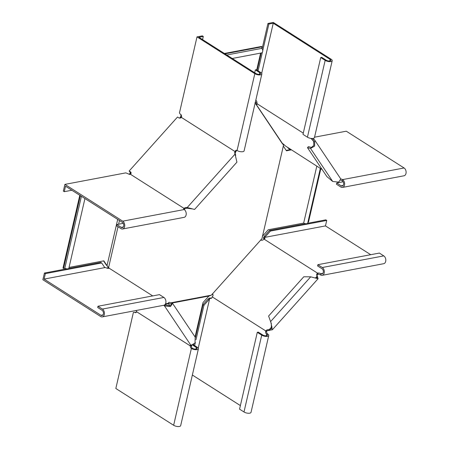 <?xml version="1.0" encoding="UTF-8"?>
<svg xmlns="http://www.w3.org/2000/svg" width="449" height="449" viewBox="0 0 449 449"><rect width="100%" height="100%" fill="white"/><g stroke="black" fill="none" stroke-linecap="round" stroke-linejoin="round"><path stroke-width="0.67" d="M180.352 117.11L179.639 118.093M180.621 116.364L181.295 114.753M181.138 116.089L181.396 115.584M180.863 116.835L180.745 117.655L181.323 117.548M254.97 102.827L255.61 103.506L255.021 103.612M130.895 172.523L129.295 174.111L129.267 174.442L130.131 174.268M108.911 268.356L108.26 267.29M255.61 103.506L283.543 145.134L261.941 238.694L211.361 295.167L171.08 302.783M180.537 117.964L180.745 117.655M131.052 173.314L130.165 174.128M119.451 220.521L118.598 224.219M118.02 226.728L108.563 267.688L109.028 268.059L107.014 265.707L117.7 219.409M109.197 268.306L108.478 267.705M165.49 303.838L168.145 303.339M130.85 173.538L130.294 173.191M232.24 58.471L261.458 52.948A2.498 1.706 -100.7 0 0 262.732 51.018A2.498 1.706 -100.7 0 0 261.694 48.391L226.773 54.991M261.694 48.391L262.059 46.808L224.938 53.829M262.059 46.808L261.503 46.46L224.388 53.476M260.605 53.111L256.721 69.943M107.35 266.279L106.705 265.308M84.94 198.565L68.837 268.328A2.498 0.982 -167 0 1 67.322 268.878A2.498 0.982 -167 0 1 64.808 268.221L63.545 268.457L80.354 195.646M81.409 196.32L64.808 268.221M63.545 268.457L62.989 268.109L79.799 195.293M103.528 260.903L106.239 264.938M69.045 267.419L103.814 260.847L106.795 265.292M211.361 295.167L208.886 296.059L172.057 303.024L169.009 302.267L168.106 303.277L169.773 305.763M168.397 303.715L165.204 304.321M195.074 336.952L203.01 302.57L208.886 296.059M291.238 149.893L286.445 150.802L283.246 145.942M320.333 168.403L307.688 223.181A2.498 0.982 13 0 1 306.173 223.725A2.498 0.982 13 0 1 303.664 223.069L316.803 166.158M307.896 222.272L308.485 222.16L320.822 168.717M290.683 149.539L286.176 150.393M303.664 223.069L268.216 229.77L262.379 236.337M256.856 103.399L256.284 104.039A2.217 0.455 -138.2 0 0 257.137 104.325A2.217 0.455 -138.2 0 0 257.081 103.994L256.957 102.838A2.217 1.515 -100.7 0 0 255.879 100.295L255.846 100.037M256.817 103.573L303.283 133.14M262.732 50.67L268.878 24.05L273.25 23.225L330.133 59.42A2.773 1.094 -167 0 1 330.851 60.419A2.773 1.094 -167 0 1 329.027 61.019A2.773 1.094 -167 0 1 326.159 60.172L321.725 57.349L320.732 57.539L302.996 134.374L307.43 137.192A4.159 1.639 13 0 0 311.724 138.472A4.159 1.639 13 0 0 314.463 137.568L332.198 60.727A4.159 1.639 -167 0 1 329.465 61.631A4.159 1.639 -167 0 1 325.166 60.357L320.732 57.539M273.25 23.225L261.677 73.339M262.098 48.823L267.952 23.466L273.318 22.45L331.126 59.229A4.159 1.639 -167 0 1 332.198 60.727M258.08 70.813L262.356 52.292M267.952 23.466L268.878 24.05M257.159 70.224L261.133 53.01M343.159 181.772L336.728 182.99L336.441 184.23L340.875 187.048A4.159 2.846 -100.7 0 0 342.508 187.413A4.159 2.846 -100.7 0 0 344.636 183.967A4.159 2.846 -100.7 0 0 342.593 179.6A2.217 0.876 13 0 0 340.785 178.971L338.681 182.103L332.709 181.48L326.889 176.597L307.481 147.659L308.384 146.649L311.432 147.407L310.528 148.417L307.481 147.659M282.427 143.798L255.762 103.972M255.161 103.023L255.896 102.204L256.951 102.877M312.942 138.432L313.829 139.173L312.919 140.183L313.632 140.986L313.817 145.442L311.432 147.407M313.829 139.173L314.783 140.211L314.586 146.183L310.528 148.417L332.709 181.48M256.284 104.039L255.913 103.803M310.938 138.393A2.217 0.455 -138.2 0 0 311.954 139.37L314.109 141.946M282.606 143.596L282.977 143.832A2.217 0.455 41.8 0 1 285.081 145.729L322.191 169.587M336.728 182.99L341.161 185.807A2.773 1.897 -100.7 0 0 342.25 186.049A2.773 1.897 -100.7 0 0 343.67 183.753A2.773 1.897 -100.7 0 0 342.306 180.84A2.217 0.876 13 0 0 340.785 180.262M314.547 137.192L346.274 131.198L404.083 167.977A4.159 2.846 79.3 0 1 406.121 172.343A4.159 2.846 79.3 0 1 403.993 175.789L342.508 187.413M287.837 147.732L289.313 149.141L289.88 149.029M288.758 148.316L289.313 149.141M260.656 239.951L260.774 240.019A2.217 1.689 -33.9 0 0 263.406 239.626L264.506 238.93A2.217 0.876 13 0 0 264.921 238.559A2.217 0.876 13 0 0 264.349 237.762L264.568 237.414L325.469 225.903L370.722 254.701M263.956 239.059L317.516 273.132L318.116 273.043A2.217 0.876 13 0 1 320.867 273.722L322.876 273.34M264.096 239.025A2.217 0.876 13 0 0 264.063 239.003L264.349 237.762L265.269 236.808L264.349 236.219L269.467 230.505L305.578 223.675M320.58 274.962L320.867 273.722A2.773 1.897 79.3 0 0 321.955 273.963A2.773 1.897 79.3 0 0 323.37 271.667A2.773 1.897 79.3 0 0 322.012 268.755L317.578 265.931L317.864 264.691L322.298 267.514A4.159 2.846 79.3 0 1 324.341 271.881A4.159 2.846 79.3 0 1 322.214 275.327A4.159 2.846 79.3 0 1 320.58 274.962A2.217 0.876 13 0 0 317.83 274.283L317.516 274.479A2.217 1.689 -33.9 0 0 317.241 276.04L317.561 276.977L317.061 276.23L317.028 277.813L314.912 277.942M264.063 239.003L263.355 238.071L264.349 236.219M264.27 238.105L264.349 237.762M317.83 274.283L318.116 273.043M322.214 275.327L383.699 263.703A4.159 2.846 -100.7 0 0 385.826 260.257A4.159 2.846 -100.7 0 0 383.783 255.891L379.354 253.068L317.864 264.691M269.467 230.505L270.393 231.089L326.726 220.442L325.469 225.903M307.644 223.288L325.806 219.853L326.726 220.442M265.269 236.808L270.393 231.089M268.609 316.045L303.76 276.797L310.697 276.82L318.066 278.739L272.363 329.768L270.859 322.326L268.609 316.045M317.561 276.977L318.066 278.739M272.363 329.768L268.508 330.447A2.217 1.689 146.1 0 0 266.807 331.098L266.308 330.352A2.217 1.689 146.1 0 1 268.008 329.706L269.164 329.706L271.331 328.842L271.308 323.426L270.859 322.326M317.516 274.479L317.016 273.738A2.217 1.689 -33.9 0 0 316.741 275.293L317.061 276.23L315.456 278.021M266.807 331.098L265.617 331.659L265.757 330.924L212.197 296.845L212.697 296.239A2.217 1.689 146.1 0 0 212.82 294.381A2.217 1.689 146.1 0 0 212.428 294L212.315 293.927M212.068 294.202L212.927 294.746A2.217 1.689 146.1 0 1 213.006 294.797M266.308 330.352L265.757 330.924M317.016 273.738L317.516 273.132M257.294 332.322L261.728 335.139A4.159 1.639 13 0 0 266.027 336.419A4.159 1.639 13 0 0 268.76 335.515L251.025 412.35A4.159 1.639 -167 0 1 248.286 413.254A4.159 1.639 -167 0 1 243.992 411.974L239.558 409.157L257.294 332.322L258.287 332.131L262.721 334.954A2.773 1.094 13 0 0 265.584 335.801A2.773 1.094 13 0 0 267.413 335.201A2.773 1.094 13 0 0 266.695 334.202A2.217 1.515 79.3 0 1 265.617 331.659M211.524 298.22A2.217 1.515 79.3 0 1 211.176 298.057L210.183 298.243A2.217 1.515 79.3 0 0 211.052 298.433A2.217 1.515 79.3 0 0 212.007 297.547L212.197 296.845M210.183 298.243L209.644 298.742L210.183 298.243M198.239 348.121L209.644 298.742L209.077 299.55L208.151 298.967L209.711 297.968L210.951 298.097M240.383 405.582L192.357 375.027M268.76 335.515A4.159 1.639 13 0 0 267.688 334.011A2.217 1.515 79.3 0 1 266.611 331.469M208.151 298.967L203.032 304.68L203.953 305.269L196 339.719M195.366 342.458L194.642 345.595M203.032 304.68L195.444 337.541M193.861 344.394L193.721 345.006M209.077 299.55L203.953 305.269M269.669 330.453L269.164 329.706L271.954 326.597M136.204 312.453A2.217 1.515 79.3 0 1 135.856 312.291L133.594 312.431M192.66 345.152L196.348 347.498A2.773 1.094 -167 0 1 197.06 348.497A2.773 1.094 -167 0 1 195.236 349.103A2.773 1.094 -167 0 1 192.374 348.25A2.217 1.515 79.3 0 1 191.296 345.708L190.297 345.893L136.687 311.786A2.217 1.515 79.3 0 1 135.733 312.672A2.217 1.515 79.3 0 1 134.863 312.482M133.718 312.459L133.398 312.392L115.831 388.492L173.64 425.276A4.159 1.639 13 0 0 177.933 426.55A4.159 1.639 13 0 0 180.672 425.646L198.413 348.811A4.159 1.639 -167 0 1 195.674 349.715A4.159 1.639 -167 0 1 191.381 348.441A2.217 1.515 79.3 0 1 190.297 345.893M193.356 344.776L197.341 347.313A4.159 1.639 -167 0 1 198.413 348.811M191.745 345.41L191.414 346.853M165.002 304.568L165.4 304.899C169.7 306.128 171.619 305.836 171.153 304.035L168.106 303.277M108.086 267.239L107.204 268.221M190.32 345.674L190.264 345.567A2.217 0.455 41.8 0 1 190.213 345.23A2.217 0.455 41.8 0 1 190.432 345.208L190.943 345.332L195.001 343.103L195.197 337.132L172.579 303.412L172.057 303.024L171.153 304.035L171.462 304.495M163.745 305.281L164.491 305.909L170.463 306.532L172.579 303.412M135.811 310.556A2.217 0.455 41.8 0 1 136.653 311.454L136.76 311.595M102.989 314.906L100.974 315.288L44.086 279.093L104.987 267.582L105.947 267.705A2.217 0.876 -167 0 0 108.692 268.384L109.292 268.289L152.705 295.913M190.264 345.567L190.556 345.236M66.727 268.828L44.429 273.043L42.88 279.744L100.688 316.528A4.159 2.846 -100.7 0 0 102.321 316.887A4.159 2.846 -100.7 0 0 104.449 313.447A4.159 2.846 -100.7 0 0 102.406 309.075L97.972 306.257L97.686 307.498L102.119 310.321A2.773 1.897 -100.7 0 1 103.483 313.234A2.773 1.897 -100.7 0 1 102.063 315.529A2.773 1.897 -100.7 0 1 100.974 315.288M97.972 306.257L159.462 294.634L163.896 297.457A4.159 2.846 79.3 0 1 165.934 301.823A4.159 2.846 79.3 0 1 163.806 305.269L102.321 316.887M104.987 267.582L104.482 267.177M68.792 268.435L100.761 262.39L101.687 262.979L45.349 273.626L44.086 279.093M44.429 273.043L45.349 273.626M104.516 267.194L101.687 262.979M190.943 345.332L164.491 305.909L165.4 304.899M71.862 190.241L64.269 191.678L65.532 186.212L122.414 222.407A2.773 1.897 79.3 0 1 123.778 225.319A2.773 1.897 79.3 0 1 122.358 227.615A2.773 1.897 79.3 0 1 121.269 227.374L116.835 224.556L123.267 223.338M64.269 191.678L63.348 191.089L64.892 184.387L122.7 221.166A4.159 2.846 79.3 0 1 124.743 225.533A4.159 2.846 79.3 0 1 122.616 228.979A4.159 2.846 79.3 0 1 120.983 228.614L116.549 225.796L116.835 224.556M122.616 228.979L184.101 217.355A4.159 2.846 -100.7 0 0 186.228 213.909A4.159 2.846 -100.7 0 0 184.191 209.543A2.217 0.876 -167 0 1 183.619 208.746A2.217 0.876 -167 0 1 184.034 208.375L130.423 174.263A2.217 0.876 -167 0 1 127.673 173.583L125.793 172.871L64.892 184.387M184.034 208.375L183.748 209.616M130.491 172.972L129.172 171.002L177.518 117.021L178.809 117.846A2.217 1.689 -33.9 0 0 181.441 117.447L235.057 151.56A2.217 1.689 -33.9 0 0 234.782 153.115L236.932 162.151L194.569 209.453L187.205 207.533L187.704 208.274L192.071 208.897M130.794 172.629L130.597 172.332L130.968 172.568A2.217 1.689 146.1 0 1 131.041 172.624M130.614 174.251L130.738 174.066A2.217 1.689 146.1 0 0 130.861 172.203A2.217 1.689 146.1 0 0 130.468 171.821L129.172 171.002M235.057 151.56L235.557 152.306A2.217 1.689 -33.9 0 0 235.282 153.861L235.742 155.332M184.174 208.325L184.348 208.173A2.217 1.689 146.1 0 1 186.049 207.528L187.205 207.533L235.102 154.052L235.602 154.798M184.348 208.173L184.848 208.92A2.217 1.689 146.1 0 1 186.548 208.274L187.704 208.274M235.557 152.306L236.247 150.999A2.217 1.515 -100.7 0 1 236.73 150.331M184.848 208.92L184.298 209.492M259.421 74.304L259.786 72.716A2.773 1.094 13 0 1 260.499 73.715A2.773 1.094 13 0 1 258.675 74.321A2.773 1.094 13 0 1 255.812 73.468L198.924 37.273L203.296 36.448L202.572 39.596M203.296 36.448L202.376 35.858L197.01 36.874L254.819 73.658A4.159 1.639 13 0 0 259.112 74.932A4.159 1.639 13 0 0 261.851 74.029A4.159 1.639 13 0 0 260.779 72.53L256.345 69.707L255.352 69.898L254.69 72.755M181.621 117.301L181.643 117.077A2.217 1.515 -100.7 0 0 180.56 114.534L179.437 112.974L197.01 36.874M261.851 74.029L244.11 150.864A4.159 1.639 -167 0 1 241.371 151.768A4.159 1.639 -167 0 1 237.078 150.494A2.217 1.515 -100.7 0 0 236.208 150.297A2.217 1.515 -100.7 0 0 235.254 151.19L235.181 151.375M235.254 151.19L236.247 150.999M259.786 72.716L255.352 69.898M329.768 61.002L330.133 59.42M307.43 137.192L325.166 60.357M312.773 138.449L311.954 139.37M342.306 180.84L342.593 179.6L404.083 167.977M341.161 185.807L343.176 185.426M322.298 267.514L383.783 255.891M270.534 321.669L310.697 276.82M317.241 276.04L316.741 275.293M267.688 334.011L266.695 334.202L266.33 335.785M261.728 335.139L243.992 411.974M212.927 294.746L212.428 294M268.508 330.447L268.008 329.706M192.374 348.25L191.381 348.441L173.64 425.276M196.348 347.498L195.983 349.086M163.896 297.457L102.406 309.075M184.191 209.543L122.7 221.166M123.284 226.992L121.269 227.374M130.468 171.821L130.968 172.568M186.049 207.528L186.548 208.274M237.078 150.494L254.819 73.658M234.782 153.115L235.282 153.861M107.081 265.808L106.43 265.101M314.783 140.211L340.797 178.983"/></g></svg>
